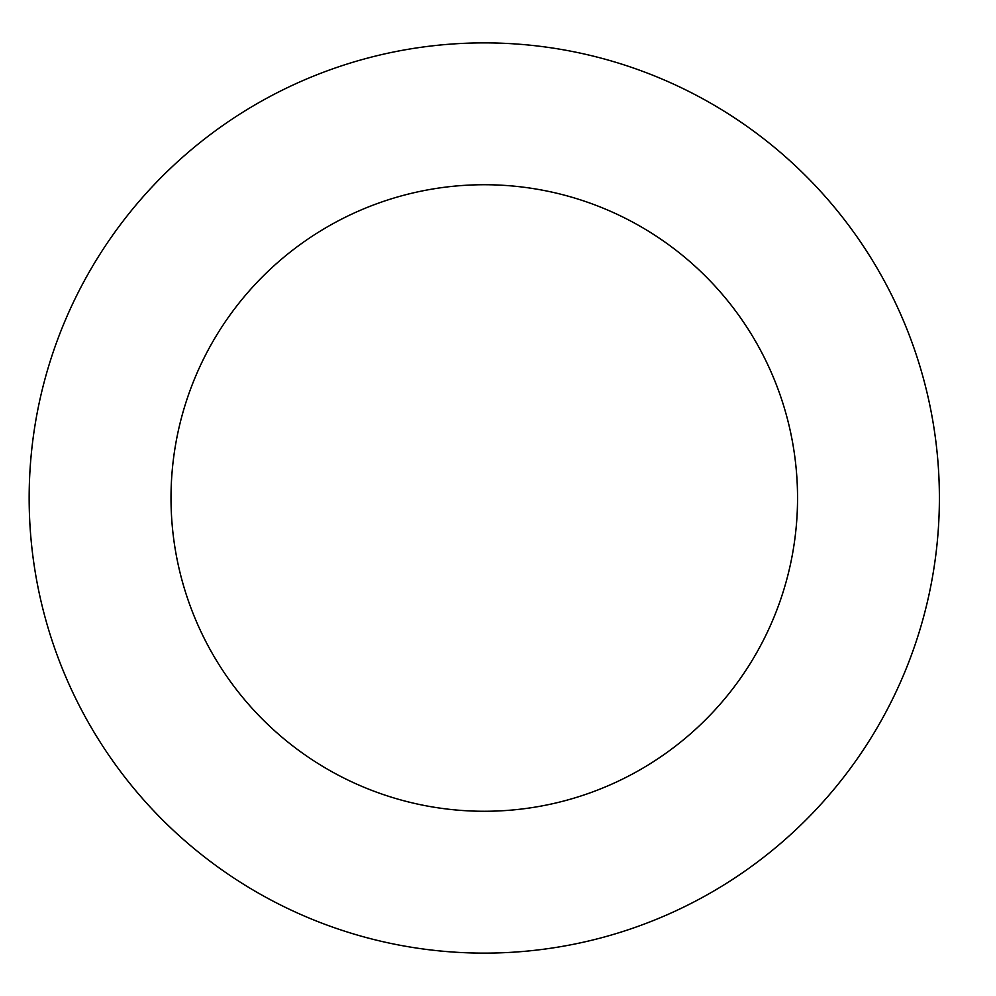 <?xml version="1.0" encoding="UTF-8"?>
<svg xmlns="http://www.w3.org/2000/svg" width="996" height="996" viewBox="0 0 996 996"><rect width="100%" height="100%" fill="white"/><g stroke="black" fill="none" stroke-linecap="round" stroke-linejoin="round"><path stroke-width="1.49" d="M797.547 498A313.267 313.267 0 0 1 327.647 769.298A313.267 313.267 0 0 1 327.647 226.702A313.267 313.267 0 0 1 797.547 498M939.39 498A455.11 455.11 0 0 1 256.719 892.142A455.11 455.11 0 0 1 256.719 103.858A455.11 455.11 0 0 1 939.39 498"/></g></svg>
